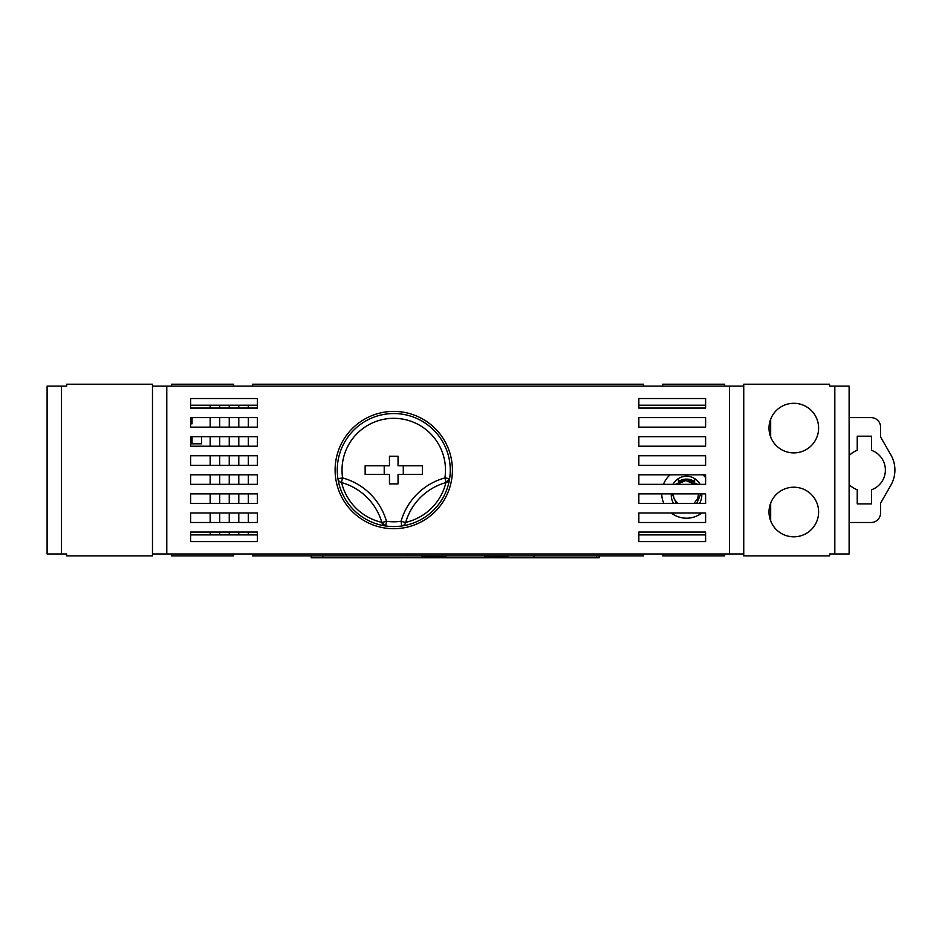 <?xml version="1.0" encoding="UTF-8"?>
<svg xmlns="http://www.w3.org/2000/svg" width="942" height="942" viewBox="0 0 942 942"><rect width="100%" height="100%" fill="white"/><g stroke="black" fill="none" stroke-linecap="round" stroke-linejoin="round"><path stroke-width="1.41" d="M421.698 556.828L445.955 556.828L445.955 557.77L311.213 557.782L311.213 555.886M484.753 556.828L507.856 556.828L507.856 557.77L445.955 557.782M484.753 555.886L484.753 557.782L491.3 557.782M322.812 555.886L322.812 557.782M421.698 555.886L421.698 557.782L439.561 557.782M596.616 555.886L596.616 557.782L493.773 557.782M533.949 555.886L533.949 557.782M496.728 555.886L496.728 556.828M491.3 555.886L491.3 556.828M599.206 555.886L599.206 557.782L596.616 557.782M493.773 555.886L493.773 556.828M440.774 557.77L445.684 557.782M643.61 553.978L643.61 555.886L252.609 555.886L252.609 553.978M743.744 386.126L743.744 555.886L829.572 555.886L829.572 553.978L849.119 553.978L849.119 386.126L829.572 386.126L829.572 384.218L743.744 384.218L743.744 386.126L152.474 386.126L152.474 555.886L66.647 555.886L66.647 553.978L47.1 553.978L47.1 386.126L61.407 386.126L61.407 553.978M743.744 553.978L152.474 553.978M452.407 470.046A58.651 58.651 0 0 0 364.424 419.261A58.651 58.651 0 0 0 364.424 520.844A58.651 58.651 0 0 0 452.407 470.046M257.378 408.063L190.625 408.063L190.625 398.525L257.378 398.525L257.378 408.063M257.378 427.138L190.625 427.138L190.625 417.6L257.378 417.6L257.378 427.138M257.378 446.214L190.625 446.214L190.625 436.676L257.378 436.676L257.378 446.214M257.378 465.289L190.625 465.289L190.625 455.751L257.378 455.751L257.378 465.289M257.378 484.353L190.625 484.353L190.625 474.815L257.378 474.815L257.378 484.353M257.378 503.428L190.625 503.428L190.625 493.891L257.378 493.891L257.378 503.428M257.378 522.504L190.625 522.504L190.625 512.966L257.378 512.966L257.378 522.504M257.378 541.579L190.625 541.579L190.625 532.042L257.378 532.042L257.378 541.579M638.841 398.525L705.605 398.525L705.605 408.063L638.841 408.063L638.841 398.525M638.841 417.6L705.605 417.6L705.605 427.138L638.841 427.138L638.841 417.6M638.841 436.676L705.605 436.676L705.605 446.214L638.841 446.214L638.841 436.676M638.841 455.751L705.605 455.751L705.605 465.289L638.841 465.289L638.841 455.751M638.841 474.815L705.605 474.815L705.605 484.353L638.841 484.353L638.841 474.815M638.841 493.891L705.605 493.891L705.605 503.428L638.841 503.428L638.841 493.891M638.841 512.966L705.605 512.966L705.605 522.504L638.841 522.504L638.841 512.966M638.841 532.042L705.605 532.042L705.605 541.579L638.841 541.579L638.841 532.042M152.474 386.126L152.474 384.218L66.647 384.218L66.647 386.126L61.407 386.126M724.669 386.126L724.669 384.218L662.685 384.218L662.685 386.126M662.685 553.978L662.685 555.886L724.669 555.886L724.669 553.978M233.545 386.126L233.545 384.218L171.55 384.218L171.55 386.126M643.61 386.126L643.61 384.218L252.609 384.218L252.609 386.126M818.61 512.012A24.798 24.798 0 0 1 781.413 533.49A24.798 24.798 0 0 1 781.413 490.535A24.798 24.798 0 0 1 818.61 512.012M818.61 428.092A24.798 24.798 0 0 1 781.413 449.57A24.798 24.798 0 0 1 781.413 406.614A24.798 24.798 0 0 1 818.61 428.092M849.119 399.008L849.119 457.176M849.119 482.928L849.119 541.097M233.545 553.978L233.545 555.886L171.55 555.886L171.55 553.978M446.155 482.516A4.769 4.769 0 0 0 449.605 478.642A56.508 56.508 0 0 1 385.784 525.989L381.875 522.586A4.769 4.769 0 0 0 385.784 525.989A56.508 56.508 0 0 1 337.907 478.642L342.617 477.924L341.357 482.516A58.251 58.251 0 0 1 381.875 522.586L386.455 521.267L385.784 525.989A56.508 56.508 0 0 0 401.728 525.989A4.769 4.769 0 0 0 405.637 522.586A58.251 58.251 0 0 1 446.155 482.516L449.605 478.642A56.508 56.508 0 0 1 401.728 525.989L401.057 521.267L405.637 522.586A58.251 58.251 0 0 1 446.155 482.516L444.883 477.924A51.739 51.739 0 0 0 393.756 418.319A51.739 51.739 0 0 0 342.617 477.924A63.02 63.02 0 0 1 386.455 521.267A51.739 51.739 0 0 0 401.057 521.267A63.02 63.02 0 0 1 444.883 477.924L449.605 478.642A56.508 56.508 0 0 0 389.446 413.715A56.508 56.508 0 0 0 337.907 478.642L338.296 479.937M405.684 522.398L405.708 522.351A53.647 53.647 0 0 0 445.907 482.587L445.966 482.563M405.637 522.586A4.769 4.769 0 0 1 401.728 525.989L403.023 525.612M365.143 474.344L389.458 474.344L389.458 483.882L398.042 483.882L398.042 474.344L422.369 474.344L422.369 465.76L398.042 465.76L398.042 456.222L389.458 456.222L389.458 465.76L365.143 465.76L365.143 474.344M384.218 465.76L384.218 474.344M403.294 465.76L403.294 474.344M341.546 482.563L341.593 482.587A53.647 53.647 0 0 0 381.804 522.351L381.816 522.398M449.605 478.642A56.508 56.508 0 0 0 389.446 413.715A56.508 56.508 0 0 0 337.907 478.642A4.769 4.769 0 0 0 341.357 482.516A4.769 4.769 0 0 1 337.907 478.642A56.508 56.508 0 0 0 385.784 525.989M678.417 478.583L678.417 481.633A14.307 14.307 0 0 1 694.631 481.633L694.631 478.583M849.119 417.6L871.056 417.6A9.538 9.538 0 0 1 880.593 427.138L880.593 437.006L890.849 454.856A30.521 30.521 0 0 1 890.849 485.248L880.593 503.099L880.593 512.966A9.538 9.538 0 0 1 871.056 522.504L849.119 522.504M849.119 455.657A20.983 20.983 0 0 1 857.232 450.323L857.232 436.193L871.538 436.193L871.538 450.323A20.983 20.983 0 0 1 871.538 489.781L871.538 503.911L857.232 503.911L857.232 489.781A20.983 20.983 0 0 1 849.119 484.447M700.824 493.891L696.739 503.428M676.309 503.428L672.235 493.891M675.461 484.353L686.482 479.113L697.598 484.353M676.662 484.353L685.811 480.538L694.961 484.353M698.681 493.891L697.386 499.06L693.901 503.428M677.722 503.428L674.236 499.06L672.941 493.891M705.605 534.903L638.841 534.903M257.378 534.903L190.625 534.903M190.625 405.201L257.378 405.201M638.841 405.201L705.605 405.201M201.588 436.676L201.588 443.823L192.05 443.823L192.05 436.676M190.625 443.823L192.05 443.823M190.625 423.794L192.05 423.794L192.05 417.6M229.247 534.903L229.247 532.042M229.247 522.504L229.247 512.966M229.247 503.428L229.247 493.891M229.247 484.353L229.247 474.815M229.247 465.289L229.247 455.751M229.247 446.214L229.247 436.676M229.247 427.138L229.247 417.6M229.247 408.063L229.247 405.201M219.71 534.903L219.71 532.042M219.71 522.504L219.71 512.966M219.71 503.428L219.71 493.891M219.71 484.353L219.71 474.815M219.71 465.289L219.71 455.751M219.71 446.214L219.71 436.676M219.71 427.138L219.71 417.6M219.71 408.063L219.71 405.201M248.323 534.903L248.323 532.042M248.323 522.504L248.323 512.966M248.323 503.428L248.323 493.891M248.323 484.353L248.323 474.815M248.323 465.289L248.323 455.751M248.323 446.214L248.323 436.676M248.323 427.138L248.323 417.6M248.323 408.063L248.323 405.201M238.785 534.903L238.785 532.042M238.785 522.504L238.785 512.966M238.785 503.428L238.785 493.891M238.785 484.353L238.785 474.815M238.785 465.289L238.785 455.751M238.785 446.214L238.785 436.676M238.785 427.138L238.785 417.6M238.785 408.063L238.785 405.201M210.172 534.903L210.172 532.042M210.172 522.504L210.172 512.966M210.172 503.428L210.172 493.891M210.172 484.353L210.172 474.815M210.172 465.289L210.172 455.751M210.172 446.214L210.172 436.676M210.172 427.138L210.172 417.6M210.172 408.063L210.172 405.201M770.674 425.631A24.798 24.798 0 0 0 769.237 424.807M671.269 493.891L671.269 495.327A15.26 15.26 0 0 0 673.601 503.428M699.459 503.428A15.26 15.26 0 0 0 701.79 495.327L701.79 493.891M700 484.353A15.26 15.26 0 0 0 673.047 484.353M705.605 477.57A24.798 24.798 0 0 0 702.932 474.815M670.127 474.815A24.798 24.798 0 0 0 663.451 484.353M661.731 493.891A24.798 24.798 0 0 0 663.839 503.428M671.281 512.966A24.798 24.798 0 0 0 701.778 512.966M770.674 503.099L770.674 520.926M770.674 419.178L770.674 437.006M166.781 386.126L166.781 553.978M729.438 386.126L729.438 553.978M834.824 386.126L834.824 553.978"/></g></svg>
